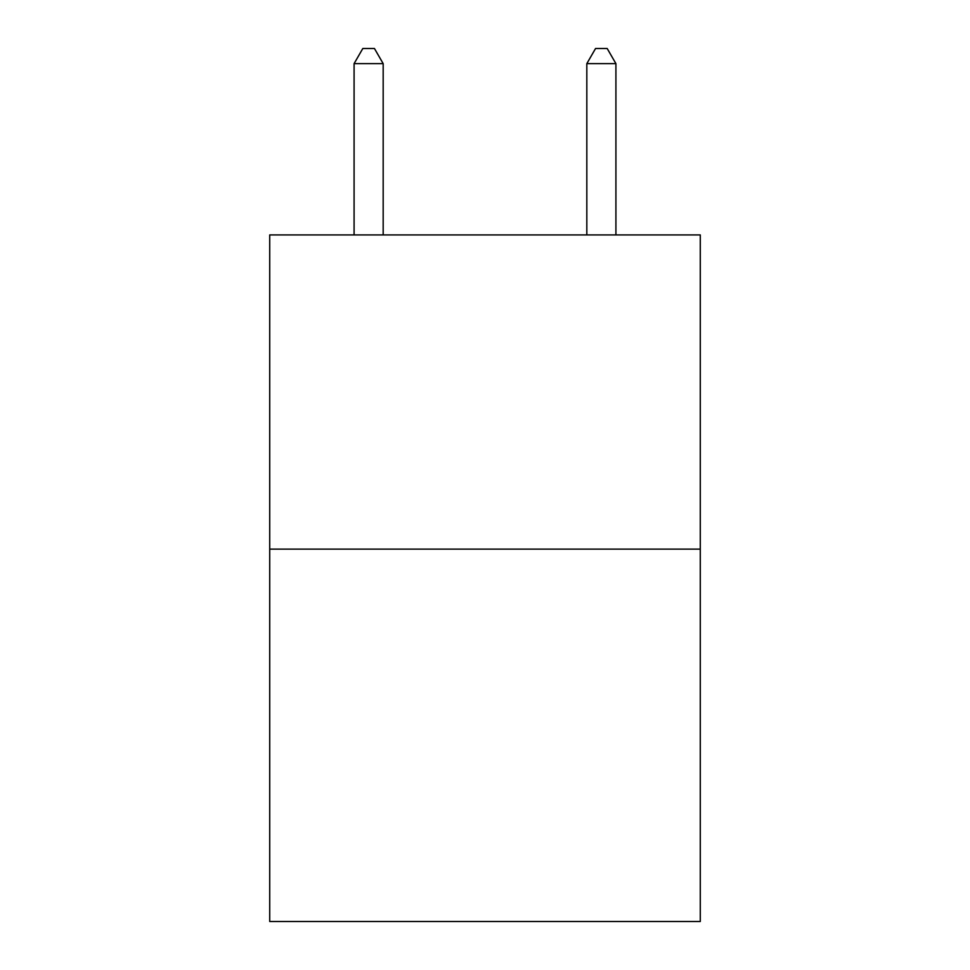 <?xml version="1.0" encoding="UTF-8"?>
<svg xmlns="http://www.w3.org/2000/svg" width="970" height="970" viewBox="0 0 970 970"><rect width="100%" height="100%" fill="white"/><g stroke="black" fill="none" stroke-linecap="round" stroke-linejoin="round"><path stroke-width="1.45" d="M700.279 549.117L700.279 234.922L269.721 234.922L269.721 921.5L700.279 921.5L700.279 549.117L269.721 549.117M383.174 234.922L383.174 63.632L354.086 63.632L354.086 234.922M354.086 63.632L362.816 48.5L374.444 48.5L383.174 63.632M615.914 234.922L615.914 63.632L586.826 63.632L586.826 234.922M586.826 63.632L595.556 48.5L607.184 48.5L615.914 63.632"/></g></svg>
